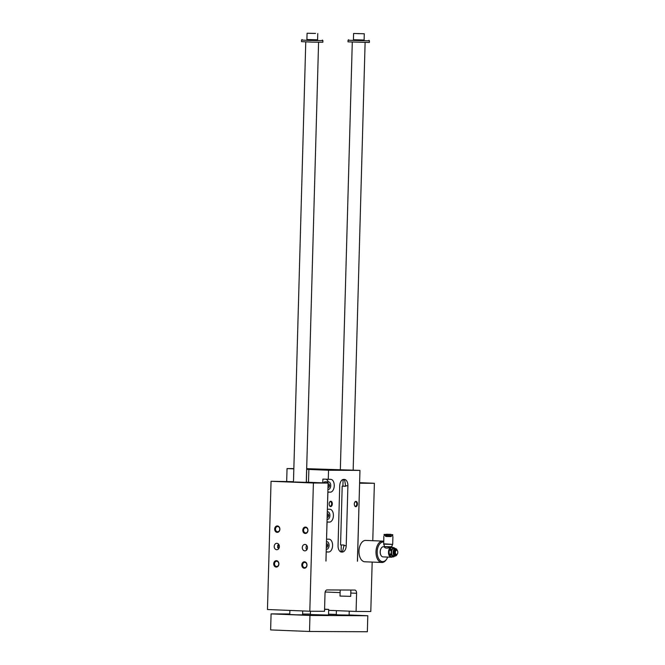 <?xml version="1.0" encoding="UTF-8"?>
<svg xmlns="http://www.w3.org/2000/svg" width="665" height="665" viewBox="0 0 665 665"><rect width="100%" height="100%" fill="white"/><g stroke="black" fill="none" stroke-linecap="round" stroke-linejoin="round"><path stroke-width="1" d="M357.487 561.218L359.599 483.206M325.991 561.069L326.183 551.983M325.925 561.069L328.103 483.064L313.398 482.998L309.815 611.226L324.52 611.293L325.027 593.13A3.209 1.887 92.3 0 1 327.005 589.93L354.794 590.063A3.209 1.887 92.3 0 1 354.836 590.063A3.209 1.887 92.3 0 1 356.59 593.271L356.083 611.443L328.66 610.337M393.356 547.619L392.574 548.542A4.273 2.51 92.3 0 1 395.085 548.55A4.273 2.51 92.3 0 0 395.085 548.55L394.013 547.627A4.647 2.735 -87.7 0 0 393.738 547.594L391.843 547.519A4.647 2.735 92.3 0 0 391.461 547.544L393.356 547.619A4.647 2.735 -87.7 0 1 393.738 547.594M391.087 550.404A4.647 2.735 -87.7 0 1 391.444 549.44L392.574 548.542A4.273 2.51 92.3 0 0 391.211 552.233L391.087 550.404L389.191 550.321L389.091 553.978L390.987 554.053L391.211 552.233A4.273 2.51 92.3 0 0 392.367 555.94A4.273 2.51 92.3 0 0 394.794 556.031M389.091 553.978A4.647 2.735 92.3 0 0 389.391 554.942L391.286 555.017A4.647 2.735 -87.7 0 1 390.987 554.053M391.286 555.017L393.098 556.854A4.647 2.735 -87.7 0 0 393.364 556.888L391.469 556.813A4.647 2.735 92.3 0 0 391.735 556.796M397.221 554.136A3.209 1.887 -87.7 0 1 396.997 554.585A3.209 1.887 -87.7 0 1 394.919 555.292A3.209 1.887 -87.7 0 1 393.83 552.316A3.209 1.887 -87.7 0 1 395.118 549.332A3.209 1.887 -87.7 0 1 397.171 550.179A3.209 1.887 -87.7 0 1 397.362 550.645M391.461 547.544L389.549 549.365A4.647 2.735 92.3 0 0 389.191 550.321M389.549 549.365L391.444 549.44M392.491 556.854A5.079 2.984 -87.7 0 1 391.278 557.228L383.023 556.896A5.079 2.984 -87.7 0 1 380.92 555.225A5.079 2.984 -87.7 0 1 380.239 551.809A5.079 2.984 -87.7 0 1 381.203 548.251A5.079 2.984 -87.7 0 1 383.431 546.746L384.536 546.796M391.278 557.228A5.079 2.984 -87.7 0 1 388.493 552.141A5.079 2.984 -87.7 0 1 391.685 547.079A5.079 2.984 -87.7 0 1 392.865 547.553M391.685 547.079L391.003 547.054C387.82 548.392 385.658 548.467 384.52 547.287L384.545 546.588L391.619 547.079M391.627 546.788L384.545 546.588M397.371 553.903A2.328 1.372 -87.7 0 1 397.321 553.995A2.328 1.372 -87.7 0 1 396.914 554.46A2.328 1.372 -87.7 0 1 395.018 552.349A2.328 1.372 -87.7 0 1 397.088 550.296A2.328 1.372 -87.7 0 1 397.446 550.795A2.328 1.372 -87.7 0 1 397.495 550.886M395.359 552.357A2.086 1.222 -87.7 0 1 396.199 550.412A2.086 1.222 -87.7 0 1 397.537 550.969A2.086 1.222 -87.7 0 1 397.421 553.829A2.086 1.222 -87.7 0 1 396.066 554.286A2.086 1.222 -87.7 0 1 395.359 552.357M396.756 554.568A2.627 1.546 -87.7 0 1 396.598 554.71A2.627 1.546 -87.7 0 1 396.091 554.951A2.627 1.546 -87.7 0 1 394.453 552.332A2.627 1.546 -87.7 0 1 396.307 549.747A2.627 1.546 -87.7 0 1 396.781 550.013A2.627 1.546 -87.7 0 1 396.93 550.171M396.889 554.751A3.741 2.203 -87.7 0 1 396.781 554.942A3.741 2.203 -87.7 0 1 395.135 556.048A3.741 2.203 -87.7 0 1 393.082 552.299A3.741 2.203 -87.7 0 1 395.434 548.567A3.741 2.203 -87.7 0 1 396.98 549.805A3.741 2.203 -87.7 0 1 397.08 550.005M395.434 548.567L393.88 548.509A3.741 2.203 92.3 0 0 391.527 552.233A3.741 2.203 92.3 0 0 393.58 555.982L395.135 556.048M356.083 611.443L370.796 611.509L372.176 562.075M308.51 482.275L308.868 469.448L346.299 470.221L306.673 468.833M343.198 479.448A6.417 3.774 -87.7 0 1 344.778 480.704L345.667 486.273L342.201 486.132L340.563 544.909L344.029 545.042L342.824 550.637A6.417 3.774 92.3 0 1 340.937 551.942M341.261 544.934L341.07 551.908M343.672 479.399L344.304 479.399A6.417 3.774 -87.7 0 1 344.387 479.399A6.417 3.774 -87.7 0 1 347.895 485.832L346.224 545.666A6.417 3.774 -87.7 0 1 342.276 552.058L341.644 552.058A6.417 3.774 -87.7 0 1 341.569 552.058A6.417 3.774 -87.7 0 1 338.053 545.633L339.724 485.791A6.417 3.774 -87.7 0 1 343.672 479.399M306.665 469.191L310.755 469.382L306.706 469.365L306.349 482.192M293.847 468.601L287.039 468.576L286.682 481.402M308.868 469.448L328.527 470.246L359.956 470.388L306.681 468.667M343.09 479.473L342.907 486.082L342.201 486.132M287.039 468.576L293.839 468.85M359.956 470.388L357.421 561.218M322.766 482.848L322.874 479.108L330.663 479.34A6.417 3.774 -87.7 0 1 330.738 479.34A6.417 3.774 -87.7 0 1 334.254 485.832A6.417 3.774 -87.7 0 1 330.306 492.158L327.912 492.15L327.371 509.24M328.527 470.246L328.269 479.324M327.438 509.249L329.823 509.257A6.417 3.774 -87.7 0 1 329.906 509.257A6.417 3.774 -87.7 0 1 333.414 515.749A6.417 3.774 -87.7 0 1 329.466 522.083L327.08 522.067L326.54 539.165M350.879 590.038L350.704 596.364L340.015 596.064L340.189 589.988M278.693 544.319A3.209 2.594 -89.7 0 0 278.228 545.15L278.153 547.719A3.209 2.594 -89.7 0 0 278.668 548.725M276.881 543.305A3.209 2.594 90.3 0 1 279.391 546.572A3.209 2.594 90.3 0 1 276.781 549.722A3.209 2.594 90.3 0 1 274.204 546.497A3.209 2.594 90.3 0 1 276.806 543.305A3.209 2.594 90.3 0 1 276.881 543.305M278.228 545.15L277.754 545.15L277.679 547.711L278.153 547.719M306.756 549.855A3.209 2.594 90.3 0 1 306.781 545.45M304.969 544.436A3.209 2.594 -89.7 0 0 304.894 544.436A3.209 2.594 -89.7 0 0 302.292 547.627A3.209 2.594 -89.7 0 0 304.869 550.853A3.209 2.594 -89.7 0 0 307.479 547.702A3.209 2.594 -89.7 0 0 304.969 544.436M278.776 563.962A2.627 2.128 -89.7 0 0 276.723 561.252A2.627 2.128 -89.7 0 0 276.665 561.252A2.627 2.128 -89.7 0 0 274.52 563.87A2.627 2.128 -89.7 0 0 276.64 566.505A2.627 2.128 -89.7 0 0 278.776 563.962M276.399 560.67A3.209 2.594 90.3 0 1 278.51 565.566A3.209 2.594 90.3 0 1 274.022 565.391A3.209 2.594 90.3 0 1 276.399 560.67M279.749 529.232A2.627 2.128 -89.7 0 0 277.696 526.522A2.627 2.128 -89.7 0 0 277.629 526.522A2.627 2.128 -89.7 0 0 275.493 529.14A2.627 2.128 -89.7 0 0 277.604 531.776A2.627 2.128 -89.7 0 0 279.749 529.232M277.372 525.94A3.209 2.594 90.3 0 1 279.483 530.845A3.209 2.594 90.3 0 1 274.986 530.662A3.209 2.594 90.3 0 1 277.372 525.94M302.617 564.926A2.627 2.128 90.3 0 1 304.753 562.382A2.627 2.128 90.3 0 1 304.811 562.382A2.627 2.128 90.3 0 1 306.864 565.059A2.627 2.128 90.3 0 1 304.728 567.636A2.627 2.128 90.3 0 1 302.617 564.926M304.487 561.8A3.209 2.594 -89.7 0 0 302.11 566.522A3.209 2.594 -89.7 0 0 306.598 566.705A3.209 2.594 -89.7 0 0 304.487 561.8M303.581 530.196A2.627 2.128 90.3 0 1 305.717 527.653A2.627 2.128 90.3 0 1 305.784 527.653A2.627 2.128 90.3 0 1 307.837 530.329A2.627 2.128 90.3 0 1 305.692 532.906A2.627 2.128 90.3 0 1 303.581 530.196M305.459 527.071A3.209 2.594 -89.7 0 0 303.082 531.792A3.209 2.594 -89.7 0 0 307.571 531.975A3.209 2.594 -89.7 0 0 305.459 527.071M328.078 484.062L329.125 484.07L329.624 485.674L329.034 487.279L327.986 487.237M329.034 487.279L327.986 487.27M345.675 486.223L342.907 486.082M364.952 561.784A10.69 6.284 -87.7 0 1 364.819 561.784A10.69 6.284 -87.7 0 1 358.975 550.844A10.69 6.284 -87.7 0 1 365.684 540.421L382.707 541.102A10.69 6.284 -87.7 0 1 383.688 541.277M372.774 540.703L374.378 483.28L359.665 483.214M326.598 539.165L328.992 539.174A6.417 3.774 -87.7 0 1 329.067 539.182A6.417 3.774 -87.7 0 1 332.583 545.674A6.417 3.774 -87.7 0 1 328.635 552L326.241 551.992M330.655 506.589A2.677 1.571 92.3 0 0 332.209 502.89A2.677 1.571 92.3 0 0 329.665 502.033A2.677 1.571 92.3 0 0 329.516 505.708A2.677 1.571 92.3 0 0 330.655 506.589M355.8 506.705A2.677 1.571 -87.7 0 1 354.661 505.824A2.677 1.571 -87.7 0 1 354.811 502.15A2.677 1.571 -87.7 0 1 357.354 503.006A2.677 1.571 -87.7 0 1 355.8 506.705M293.481 481.668L271.046 481.294L267.463 609.522L309.815 611.226M328.103 483.064L306.299 482.192M294.695 481.984L306.291 482.374L294.695 481.984M313.398 482.998L271.046 481.294M374.378 483.28L359.615 482.682M325.95 479.232A6.417 3.774 -87.7 0 1 328.294 481.917M327.055 483.023A3.741 2.203 -87.7 0 1 328.685 481.934L325.235 481.793A3.741 2.203 92.3 0 0 323.597 482.881M354.578 505.649A2.211 1.297 92.3 0 0 355.418 506.223A2.211 1.297 92.3 0 0 355.443 506.223A2.211 1.297 92.3 0 0 356.797 504.045A2.211 1.297 92.3 0 0 355.592 501.809A2.211 1.297 92.3 0 0 354.711 502.324M329.566 502.208A2.211 1.297 -87.7 0 1 330.447 501.693A2.211 1.297 -87.7 0 1 331.652 503.929A2.211 1.297 -87.7 0 1 330.297 506.115A2.211 1.297 -87.7 0 1 330.264 506.107A2.211 1.297 -87.7 0 1 329.433 505.533M326.407 543.904L327.454 543.912L327.953 545.516L326.365 545.45M327.953 545.516L327.363 547.112L326.316 547.071M327.363 547.112L326.316 547.112M326.465 541.867A3.741 2.203 -87.7 0 1 327.014 541.767A3.741 2.203 -87.7 0 1 329.067 545.558A3.741 2.203 -87.7 0 1 326.764 549.248A3.741 2.203 -87.7 0 1 326.715 549.248A3.741 2.203 -87.7 0 1 326.257 549.149M327.238 513.987L328.294 513.987L328.793 515.591L327.197 515.533M328.793 515.591L328.202 517.195L327.155 517.154M328.202 517.195L327.155 517.187M327.296 511.95A3.741 2.203 -87.7 0 1 327.853 511.851A3.741 2.203 -87.7 0 1 329.898 515.641A3.741 2.203 -87.7 0 1 327.596 519.332A3.741 2.203 -87.7 0 1 327.554 519.332A3.741 2.203 -87.7 0 1 327.097 519.224M329.624 485.674L328.036 485.608M328.685 481.934A3.741 2.203 -87.7 0 1 330.738 485.716A3.741 2.203 -87.7 0 1 328.435 489.407A3.741 2.203 -87.7 0 1 328.385 489.407A3.741 2.203 -87.7 0 1 327.928 489.307M387.712 557.087A9.834 5.785 -87.7 0 1 386.897 558.733L386.54 559.307A10.69 6.284 -87.7 0 1 381.976 562.474A10.69 6.284 -87.7 0 1 381.843 562.465A10.69 6.284 -87.7 0 1 375.991 551.642A10.69 6.284 -87.7 0 1 382.575 541.102A10.69 6.284 -87.7 0 1 382.707 541.102M380.862 555.109A4.755 2.793 -87.7 0 1 380.804 555.001A4.755 2.793 -87.7 0 1 380.172 551.8A4.755 2.793 -87.7 0 1 381.07 548.467A4.755 2.793 -87.7 0 1 381.136 548.359M386.897 558.733A9.834 5.785 -87.7 0 1 377.529 555.583A9.834 5.785 -87.7 0 1 383.24 541.983A9.834 5.785 -87.7 0 1 383.672 542.008M391.153 536.505L385.592 536.347M391.17 535.849L391.153 536.564L386.739 536.48L385.592 536.406L385.609 535.691M394.885 555.957L393.755 556.854A4.647 2.735 -87.7 0 1 393.364 556.888M389.391 554.942L391.203 556.78A4.647 2.735 92.3 0 0 391.469 556.813M391.203 556.78L393.098 556.854M391.735 546.439L392.599 544.402L383.705 544.153L383.83 536.356M386.706 534.261L390.571 534.386L386.706 534.261M384.071 535.383L392.5 535.832L384.071 535.383L384.096 534.427L392.757 534.668L384.096 534.427M353.597 33.466L353.414 39.875L358.759 40.116L364.104 40.174L364.287 33.765L353.597 33.466L364.287 33.765M353.423 39.734L364.112 40.025M349.117 614.967L367.803 615.724L367.363 631.75L309.524 631.484L309.965 615.457L271.079 613.886L289.782 613.978M309.524 631.484L270.63 629.921L271.079 613.886M359.266 33.574L356.124 33.558L359.258 33.674M315.559 33.416L307.072 33.25L315.559 33.416M307.072 33.25L306.897 39.659L312.234 39.9L317.579 39.958L317.762 33.549M306.897 39.518L317.587 39.817M324.578 609.406L328.685 609.398L324.587 609.148M302.085 39.526L301.536 40.05L308.917 40.424L322.907 40.64L322.392 40.091M309.923 33.3L315.235 33.458L309.923 33.358M301.536 40.05L301.494 41.646L312.176 42.128L322.866 42.244L322.907 40.64M348.011 41.862L369.391 42.46L369.432 40.856L348.061 40.257L348.011 41.862M367.803 615.724L309.965 615.457M328.552 614.152L336.299 614.452M302.617 614.036L310.372 614.069M328.552 614.219L335.792 614.518L328.543 614.41M284.337 614.144L275.002 613.961L284.337 614.144M354.545 615.466L363.88 615.649L354.545 615.466M312.425 615.275L303.09 615.092L312.425 615.275M341.112 615.316L346.906 615.507L341.112 615.316M320.68 615.216L326.473 615.416L320.68 615.216M349.225 611.16L349.117 615.092L338.934 614.892L336.291 614.734L336.407 610.645M289.882 610.42L289.765 614.518L296.174 614.809L302.592 614.876L302.7 610.936M310.447 611.226L310.356 614.551L328.527 615.058L328.685 609.398M356.59 593.271L350.796 593.039M340.114 592.606L325.185 592.008M396.955 554.427A3.051 1.787 -87.7 0 1 394.968 555.15A3.051 1.787 -87.7 0 1 393.921 552.316A3.051 1.787 -87.7 0 1 395.168 549.473A3.051 1.787 -87.7 0 1 397.121 550.329M342.276 552.058L341.245 552.025M346.224 545.666L344.013 545.583M347.895 485.832L345.684 485.741M328.635 552L326.183 551.9M329.466 522.083L327.022 521.983M330.306 492.158L327.853 492.058M392.599 544.402L383.622 543.795M386.016 534.319L390.854 534.336L386.016 534.319M327.014 541.767L326.465 541.751M326.715 549.248L326.257 549.232M327.853 511.851L327.305 511.826M327.554 519.332L327.097 519.307M328.385 489.407L327.928 489.39M364.819 561.784L381.843 562.465M384.461 546.239L383.705 544.153M392.707 544.053L392.915 536.613M392.724 535.624L392.757 534.668M348.61 39.742L348.061 40.257M368.909 40.307L369.432 40.856M306.291 482.374L318.585 42.269M293.473 482.017L305.767 41.912M353.165 470.113L365.11 42.485M340.347 469.598L352.284 42.128"/></g></svg>

